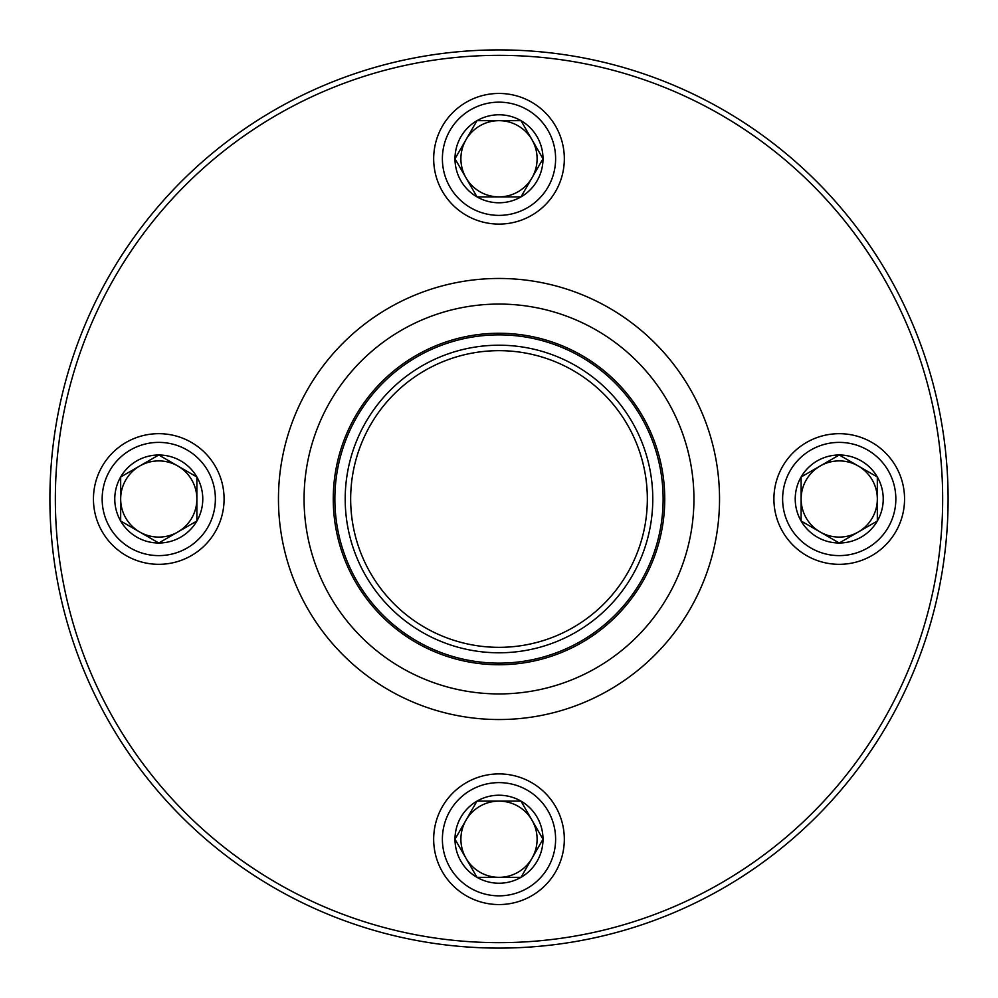 <?xml version="1.0" encoding="UTF-8"?>
<svg xmlns="http://www.w3.org/2000/svg" width="998" height="998" viewBox="0 0 998 998"><rect width="100%" height="100%" fill="white"/><g stroke="black" fill="none" stroke-linecap="round" stroke-linejoin="round"><path stroke-width="1.5" d="M521.006 801.12A43.999 43.999 0 0 1 521.006 877.329A43.999 43.999 0 0 1 455.001 839.231A43.999 43.999 0 0 1 521.006 801.12L542.999 839.231L521.006 877.329L476.994 877.329L455.001 839.231L476.994 801.12L521.006 801.12L542.999 839.231L531.996 858.28A38.111 38.111 0 0 1 499 877.329L476.994 877.329L455.001 839.231L476.994 801.12L521.006 801.12M521.006 877.329L499 877.329A38.111 38.111 0 0 1 466.004 820.169A38.111 38.111 0 0 1 531.996 820.169A38.111 38.111 0 0 1 531.996 858.28L521.006 877.329M564.319 839.231A65.319 65.319 0 0 1 466.34 895.805A65.319 65.319 0 0 1 466.34 782.657A65.319 65.319 0 0 1 564.319 839.231A65.319 65.319 0 0 1 466.34 895.805A65.319 65.319 0 0 1 466.34 782.657A65.319 65.319 0 0 1 564.319 839.231M476.994 196.88A43.999 43.999 0 0 1 476.994 120.671A43.999 43.999 0 0 1 542.999 158.769A43.999 43.999 0 0 1 476.994 196.88L455.001 158.769L476.994 120.671L521.006 120.671L542.999 158.769L521.006 196.88L476.994 196.88L455.001 158.769L466.004 139.72A38.111 38.111 0 0 1 499 120.671L521.006 120.671L542.999 158.769L521.006 196.88L476.994 196.88M476.994 120.671L499 120.671A38.111 38.111 0 0 1 531.996 177.831A38.111 38.111 0 0 1 466.004 177.831A38.111 38.111 0 0 1 466.004 139.72L476.994 120.671M433.681 158.769A65.319 65.319 0 0 1 531.66 102.195A65.319 65.319 0 0 1 531.66 215.343A65.319 65.319 0 0 1 433.681 158.769A65.319 65.319 0 0 1 531.66 102.195A65.319 65.319 0 0 1 531.66 215.343A65.319 65.319 0 0 1 433.681 158.769M663.121 499A164.121 164.121 0 0 1 416.939 641.14A164.121 164.121 0 0 1 416.939 356.86A164.121 164.121 0 0 1 663.121 499A164.121 164.121 0 0 1 416.939 641.14A164.121 164.121 0 0 1 416.939 356.86A164.121 164.121 0 0 1 663.121 499M942.661 499A443.661 443.661 0 0 0 277.17 114.782A443.661 443.661 0 0 0 277.17 883.218A443.661 443.661 0 0 0 942.661 499M948.1 499A449.1 449.1 0 0 1 274.45 887.933A449.1 449.1 0 0 1 274.45 110.067A449.1 449.1 0 0 1 948.1 499M647.34 499A148.34 148.34 0 0 1 424.836 627.468A148.34 148.34 0 0 1 424.836 370.532A148.34 148.34 0 0 1 647.34 499M652.779 499A153.779 153.779 0 0 1 422.104 632.183A153.779 153.779 0 0 1 422.104 365.817A153.779 153.779 0 0 1 652.779 499M801.12 476.994A43.999 43.999 0 0 1 877.329 476.994A43.999 43.999 0 0 1 839.231 542.999A43.999 43.999 0 0 1 801.12 476.994L839.231 455.001L877.329 476.994L877.329 521.006L839.231 542.999L801.12 521.006L801.12 476.994L839.231 455.001L858.28 466.004A38.111 38.111 0 0 1 877.329 499L877.329 521.006L839.231 542.999L801.12 521.006L801.12 476.994M877.329 476.994L877.329 499A38.111 38.111 0 0 1 820.169 531.996A38.111 38.111 0 0 1 820.169 466.004A38.111 38.111 0 0 1 858.28 466.004L877.329 476.994M839.231 433.681A65.319 65.319 0 0 1 895.805 531.66A65.319 65.319 0 0 1 782.657 531.66A65.319 65.319 0 0 1 839.231 433.681A65.319 65.319 0 0 1 895.805 531.66A65.319 65.319 0 0 1 782.657 531.66A65.319 65.319 0 0 1 839.231 433.681M196.88 521.006A43.999 43.999 0 0 1 120.671 521.006A43.999 43.999 0 0 1 158.769 455.001A43.999 43.999 0 0 1 196.88 521.006L158.769 542.999L120.671 521.006L120.671 476.994L158.769 455.001L196.88 476.994L196.88 521.006L158.769 542.999L139.72 531.996A38.111 38.111 0 0 1 120.671 499L120.671 476.994L158.769 455.001L196.88 476.994L196.88 521.006M120.671 521.006L120.671 499A38.111 38.111 0 0 1 177.831 466.004A38.111 38.111 0 0 1 177.831 531.996A38.111 38.111 0 0 1 139.72 531.996L120.671 521.006M158.769 564.319A65.319 65.319 0 0 1 102.195 466.34A65.319 65.319 0 0 1 215.343 466.34A65.319 65.319 0 0 1 158.769 564.319A65.319 65.319 0 0 1 102.195 466.34A65.319 65.319 0 0 1 215.343 466.34A65.319 65.319 0 0 1 158.769 564.319M555.612 839.231A56.612 56.612 0 0 0 470.694 790.204A56.612 56.612 0 0 0 470.694 888.257A56.612 56.612 0 0 0 555.612 839.231M442.388 158.769A56.612 56.612 0 0 0 527.306 207.796A56.612 56.612 0 0 0 527.306 109.743A56.612 56.612 0 0 0 442.388 158.769M664.743 499A165.743 165.743 0 0 1 416.129 642.537A165.743 165.743 0 0 1 416.129 355.463A165.743 165.743 0 0 1 664.743 499M693.934 499A194.934 194.934 0 0 1 401.533 667.812A194.934 194.934 0 0 1 401.533 330.188A194.934 194.934 0 0 1 693.934 499M719.533 499A220.533 220.533 0 0 1 388.733 689.992A220.533 220.533 0 0 1 388.733 308.008A220.533 220.533 0 0 1 719.533 499M839.231 442.388A56.612 56.612 0 0 0 790.204 527.306A56.612 56.612 0 0 0 888.257 527.306A56.612 56.612 0 0 0 839.231 442.388M158.769 555.612A56.612 56.612 0 0 0 207.796 470.694A56.612 56.612 0 0 0 109.743 470.694A56.612 56.612 0 0 0 158.769 555.612"/></g></svg>
